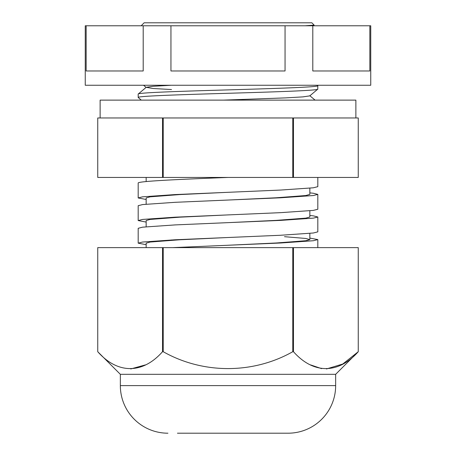 <?xml version="1.0" encoding="UTF-8"?>
<svg xmlns="http://www.w3.org/2000/svg" width="456" height="456" viewBox="0 0 456 456"><rect width="100%" height="100%" fill="white"/><g stroke="black" fill="none" stroke-linecap="round" stroke-linejoin="round"><path stroke-width="0.68" d="M146.159 199.477L138.185 197.955L142.489 196.838L174.961 194.581L280.537 190.061L313.318 187.798L317.815 186.658L317.815 177.441M228 177.441C180.023 179.328 136.937 181.209 138.185 183.095L138.185 197.955M317.815 247.625L317.815 239.6L313.414 240.728L280.788 242.991L172.767 247.625M138.185 243.162L142.489 242.045L174.961 239.782L280.537 235.262L313.318 233.005L317.815 231.859L317.815 216.999L313.414 218.128L280.788 220.385L175.212 224.905L142.585 227.168L138.185 228.296L138.185 243.162L146.159 244.678M138.185 220.561L142.489 219.439L174.961 217.181L280.537 212.661L313.318 210.398L317.815 209.258L317.815 194.393L313.414 195.527L280.788 197.784L175.212 202.304L142.585 204.567L138.185 205.696L138.185 220.561L146.159 222.078M309.841 238.078L317.815 239.6M309.841 215.477L313.414 215.865L317.815 216.999M309.841 192.877L313.414 193.264L317.815 194.393M141.16 25.775L144.136 22.8L311.864 22.8L314.138 25.126L305.144 25.775M292.775 177.441L292.775 117.967L163.225 117.967L358.256 117.967L358.256 177.441L97.744 177.441L97.744 117.967L97.744 177.441M317.33 85.255L317.815 85.699C319.069 87.09 275.96 88.498 228 89.889C180.04 91.28 136.931 92.693 138.185 94.084L138.191 97.487L141.286 100.12M171.165 85.255L152.971 86.298L146.216 87.301L138.185 94.084M317.815 85.699L317.758 89.176L309.784 95.874L302.955 96.883L285.73 97.88L223.258 100.12M317.815 89.091C319.086 90.482 275.709 91.901 227.601 93.298C179.784 94.683 136.948 96.091 138.185 97.476M171.496 240.244L171.496 239.953M163.225 177.441L163.225 117.967L97.744 117.967M358.256 117.967L358.256 177.441M162.518 177.441L162.518 117.967L100.12 117.967L100.12 100.12L355.88 100.12L355.88 117.967L293.482 117.967L293.482 177.441M146.216 87.301L153.045 88.498L171.496 89.547M227.692 192.318L179.647 194.581L150.07 196.838L146.159 197.955L146.159 204.174M227.692 214.918L179.647 217.181L150.07 219.439L146.159 220.556L146.159 226.78M227.692 237.525L179.647 239.782L150.07 242.045L146.159 243.162L146.159 247.625M309.841 188.174L309.841 194.393L305.839 195.527L276.108 197.784L228 200.047M309.841 210.78L309.841 216.999L305.839 218.128L276.108 220.385L228 222.648M284.504 236.681L305.839 238.471L309.841 239.6L305.839 240.728L276.108 242.991L228 245.248M369.844 25.775L312.799 25.775L312.799 70.976L369.844 70.976L369.844 25.775L370.745 25.775L370.745 85.255L85.255 85.255L85.255 25.775L315.757 25.775M170.949 25.775L170.949 70.976L285.051 70.976L285.051 25.775M86.155 25.775L86.155 70.976L143.201 70.976L143.201 25.775M283.37 85.255L228 85.255M120.344 374.319L335.656 374.319L358.256 351.713C338.529 374.023 313.58 374.393 293.482 351.713L292.775 351.713C253.046 374.182 202.988 374.222 163.225 351.713L162.518 351.713C142.791 374.023 117.842 374.393 97.744 351.713L97.744 247.625L97.744 351.713L120.344 374.319L120.344 385.616L335.656 385.616L335.656 374.319M177.441 433.2L288.072 433.2A47.584 47.584 0 0 0 335.656 385.616M167.928 433.2A47.584 47.584 0 0 1 120.344 385.616M97.744 247.625L293.482 247.625L293.482 351.713M292.775 247.625L292.775 351.713M163.225 247.625L163.225 351.713M162.518 247.625L162.518 351.713M288.072 433.2L278.559 433.2M130.729 368.955L145.418 364.903M310.582 364.903L321.605 368.642M326.462 368.955L342.781 364.008L358.256 351.713L358.256 247.625L358.256 351.713M293.482 247.625L358.256 247.625M315.067 100.12L309.784 95.686M314.138 25.126L313.369 25.775M146.102 87.392L143.554 85.255M146.159 181.573L146.159 177.441M309.841 239.6L309.841 233.381"/></g></svg>

